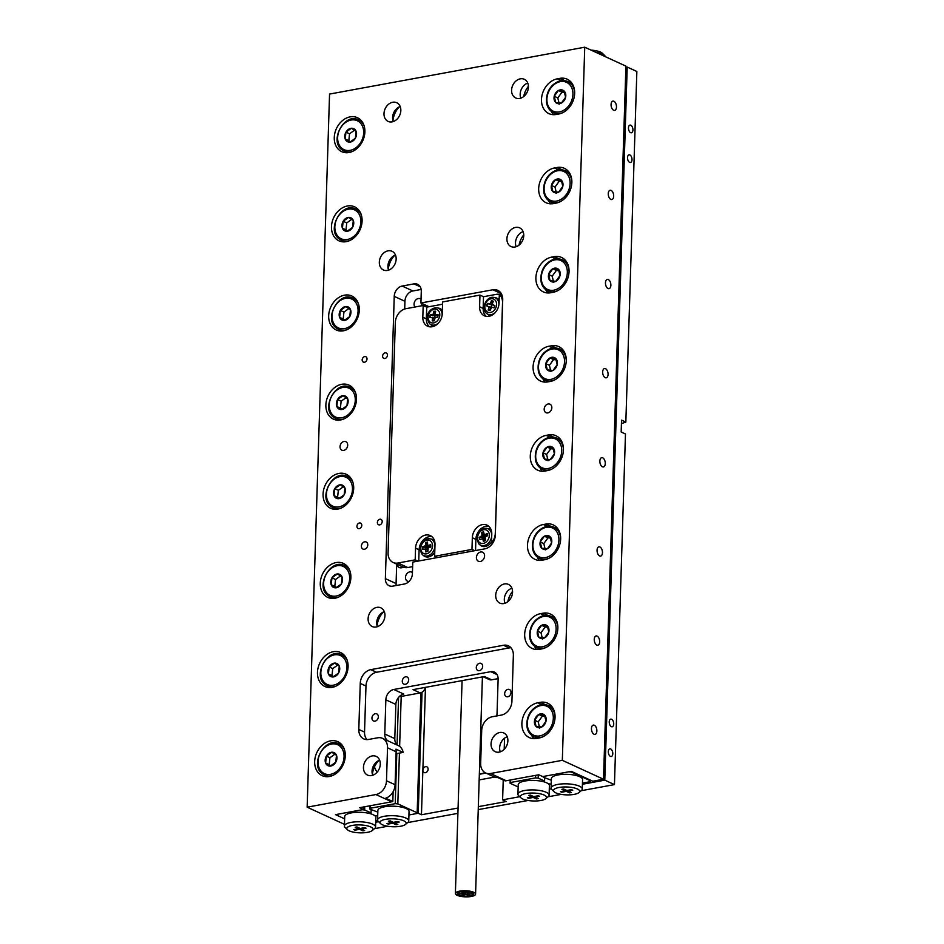 <?xml version="1.0" encoding="UTF-8"?>
<svg xmlns="http://www.w3.org/2000/svg" width="944" height="944" viewBox="0 0 944 944"><rect width="100%" height="100%" fill="white"/><g stroke="black" fill="none" stroke-linecap="round" stroke-linejoin="round"><path stroke-width="1.42" d="M484.579 555.981A4.991 3.87 114.7 0 1 478.419 561.267A4.991 3.87 114.7 0 1 476.413 557.479A4.991 3.87 114.7 0 1 482.585 552.205A4.991 3.87 114.7 0 1 484.579 555.981M371.948 718.018A3.894 3.021 -65.3 0 0 373.517 720.98A3.894 3.021 -65.3 0 0 378.332 716.85A3.894 3.021 -65.3 0 0 376.774 713.888A3.894 3.021 -65.3 0 0 371.948 718.018M402.286 681.131A3.894 3.021 -65.3 0 0 403.843 684.093A3.894 3.021 -65.3 0 0 408.669 679.963A3.894 3.021 -65.3 0 0 407.1 677.001A3.894 3.021 -65.3 0 0 402.286 681.131M476.295 667.538A3.894 3.021 -65.3 0 0 477.853 670.5A3.894 3.021 -65.3 0 0 482.667 666.37A3.894 3.021 -65.3 0 0 481.11 663.42A3.894 3.021 -65.3 0 0 476.295 667.538M504.651 693.651A3.894 3.021 -65.3 0 0 506.208 696.601A3.894 3.021 -65.3 0 0 511.023 692.483A3.894 3.021 -65.3 0 0 509.465 689.521A3.894 3.021 -65.3 0 0 504.651 693.651M367.771 544.936A3.894 3.021 114.7 0 1 362.956 549.066A3.894 3.021 114.7 0 1 361.399 546.116A3.894 3.021 114.7 0 1 366.213 541.986A3.894 3.021 114.7 0 1 367.771 544.936M361.788 525.36A2.962 2.301 114.7 0 1 358.13 528.498A2.962 2.301 114.7 0 1 356.938 526.256A2.962 2.301 114.7 0 1 360.608 523.118A2.962 2.301 114.7 0 1 361.788 525.36M382.202 521.607A2.962 2.301 114.7 0 1 378.544 524.746A2.962 2.301 114.7 0 1 377.364 522.504A2.962 2.301 114.7 0 1 381.022 519.365A2.962 2.301 114.7 0 1 382.202 521.607M387.441 355.215A2.962 2.301 114.7 0 1 383.771 358.354A2.962 2.301 114.7 0 1 382.591 356.112A2.962 2.301 114.7 0 1 386.249 352.973A2.962 2.301 114.7 0 1 387.441 355.215M367.015 358.968A2.962 2.301 114.7 0 1 363.357 362.107A2.962 2.301 114.7 0 1 362.177 359.853A2.962 2.301 114.7 0 1 365.835 356.726A2.962 2.301 114.7 0 1 367.015 358.968M412.445 572.666A4.991 3.87 -65.3 0 0 411.643 572.123A4.991 3.87 -65.3 0 0 405.472 577.409A4.991 3.87 -65.3 0 0 407.466 581.185A4.991 3.87 -65.3 0 0 409.035 581.457M421.036 299.307A4.991 3.87 -65.3 0 0 420.233 298.764A4.991 3.87 -65.3 0 0 414.062 304.051A4.991 3.87 -65.3 0 0 414.994 307.012M421.095 305.891A4.991 3.87 -65.3 0 0 422.11 303.531M393.247 121.564A10.29 7.977 114.7 0 1 392.586 117.563A10.29 7.977 114.7 0 1 400.173 106.507M400.834 110.519A10.29 7.977 114.7 0 1 388.114 121.41A10.29 7.977 114.7 0 1 383.996 113.61A10.29 7.977 114.7 0 1 396.716 102.707A10.29 7.977 114.7 0 1 400.834 110.519M520.84 98.141A10.29 7.977 114.7 0 1 520.179 94.129A10.29 7.977 114.7 0 1 527.767 83.072M528.428 87.084A10.29 7.977 114.7 0 1 515.707 97.975A10.29 7.977 114.7 0 1 511.589 90.176A10.29 7.977 114.7 0 1 524.309 79.284A10.29 7.977 114.7 0 1 528.428 87.084M516.167 246.703A10.29 7.977 114.7 0 1 515.507 242.691A10.29 7.977 114.7 0 1 523.094 231.634M523.755 235.646A10.29 7.977 114.7 0 1 511.034 246.549A10.29 7.977 114.7 0 1 506.916 238.738A10.29 7.977 114.7 0 1 519.637 227.846A10.29 7.977 114.7 0 1 523.755 235.646M388.574 270.137A10.29 7.977 114.7 0 1 387.913 266.125A10.29 7.977 114.7 0 1 395.501 255.069M396.161 259.081A10.29 7.977 114.7 0 1 383.441 269.984A10.29 7.977 114.7 0 1 379.323 262.172A10.29 7.977 114.7 0 1 392.043 251.281A10.29 7.977 114.7 0 1 396.161 259.081M377.376 626.686A10.29 7.977 114.7 0 1 376.715 622.686A10.29 7.977 114.7 0 1 384.302 611.629M384.963 615.641A10.29 7.977 114.7 0 1 372.243 626.533A10.29 7.977 114.7 0 1 368.113 618.733A10.29 7.977 114.7 0 1 380.833 607.83A10.29 7.977 114.7 0 1 384.963 615.641M504.969 603.263A10.29 7.977 114.7 0 1 504.308 599.251A10.29 7.977 114.7 0 1 511.896 588.195M512.557 592.207A10.29 7.977 114.7 0 1 499.836 603.098A10.29 7.977 114.7 0 1 495.706 595.298A10.29 7.977 114.7 0 1 508.427 584.407A10.29 7.977 114.7 0 1 512.557 592.207M500.296 751.825A10.29 7.977 114.7 0 1 499.636 747.813A10.29 7.977 114.7 0 1 507.223 736.768M507.884 740.769A10.29 7.977 114.7 0 1 495.163 751.672A10.29 7.977 114.7 0 1 491.045 743.86A10.29 7.977 114.7 0 1 503.766 732.969A10.29 7.977 114.7 0 1 507.884 740.769M372.703 775.26A10.29 7.977 114.7 0 1 372.042 771.248A10.29 7.977 114.7 0 1 379.63 760.191M380.29 764.203A10.29 7.977 114.7 0 1 367.57 775.107A10.29 7.977 114.7 0 1 363.452 767.295A10.29 7.977 114.7 0 1 376.172 756.404A10.29 7.977 114.7 0 1 380.29 764.203M340.041 446.642A4.673 3.623 -65.3 0 0 341.905 450.182A4.673 3.623 -65.3 0 0 347.687 445.238A4.673 3.623 -65.3 0 0 345.823 441.686A4.673 3.623 -65.3 0 0 340.041 446.642M544.181 409.153A4.673 3.623 -65.3 0 0 546.057 412.693A4.673 3.623 -65.3 0 0 551.839 407.737A4.673 3.623 -65.3 0 0 549.963 404.197A4.673 3.623 -65.3 0 0 544.181 409.153M372.408 774.375A18.715 14.502 114.7 0 1 378.768 760.545M555.048 717.334A18.715 14.502 -65.3 0 0 547.555 703.15A18.715 14.502 -65.3 0 0 540.298 702.324L537.75 702.796A18.715 14.502 -65.3 0 0 522.492 718.95A18.715 14.502 -65.3 0 0 529.372 737.618A18.715 14.502 -65.3 0 0 536.629 738.444L539.177 737.984A18.715 14.502 -65.3 0 0 555.048 717.334M551.284 705.9A18.715 14.502 -65.3 0 0 549.29 705.994M557.857 628.197A18.715 14.502 -65.3 0 0 550.352 614.013A18.715 14.502 -65.3 0 0 543.107 613.187L540.546 613.647A18.715 14.502 -65.3 0 0 525.289 629.801A18.715 14.502 -65.3 0 0 532.168 648.481A18.715 14.502 -65.3 0 0 539.425 649.307L541.986 648.835A18.715 14.502 -65.3 0 0 557.857 628.197M554.081 616.751A18.715 14.502 -65.3 0 0 552.087 616.857M560.653 539.059A18.715 14.502 -65.3 0 0 553.16 524.876A18.715 14.502 -65.3 0 0 545.903 524.05L543.355 524.51A18.715 14.502 -65.3 0 0 528.085 540.664A18.715 14.502 -65.3 0 0 534.977 559.344A18.715 14.502 -65.3 0 0 542.234 560.17L544.782 559.698A18.715 14.502 -65.3 0 0 560.653 539.059M556.889 527.613A18.715 14.502 -65.3 0 0 554.895 527.708M563.45 449.922A18.715 14.502 -65.3 0 0 555.957 435.727A18.715 14.502 -65.3 0 0 548.7 434.901L546.151 435.373A18.715 14.502 -65.3 0 0 530.894 451.527A18.715 14.502 -65.3 0 0 537.773 470.206A18.715 14.502 -65.3 0 0 545.03 471.032L547.579 470.56A18.715 14.502 -65.3 0 0 563.45 449.922M559.686 438.476A18.715 14.502 -65.3 0 0 557.692 438.571M566.258 360.785A18.715 14.502 -65.3 0 0 558.765 346.59A18.715 14.502 -65.3 0 0 551.508 345.764L548.948 346.236A18.715 14.502 -65.3 0 0 533.69 362.39A18.715 14.502 -65.3 0 0 540.582 381.069A18.715 14.502 -65.3 0 0 547.827 381.895L550.387 381.423A18.715 14.502 -65.3 0 0 566.258 360.785M562.482 349.339A18.715 14.502 -65.3 0 0 560.5 349.433M569.055 271.648A18.715 14.502 -65.3 0 0 561.562 257.452A18.715 14.502 -65.3 0 0 554.305 256.626L551.756 257.098A18.715 14.502 -65.3 0 0 536.499 273.253A18.715 14.502 -65.3 0 0 543.378 291.92A18.715 14.502 -65.3 0 0 550.635 292.746L553.184 292.286A18.715 14.502 -65.3 0 0 569.055 271.648M565.291 260.202A18.715 14.502 -65.3 0 0 563.297 260.296M571.863 182.499A18.715 14.502 -65.3 0 0 564.359 168.315A18.715 14.502 -65.3 0 0 557.113 167.489L554.553 167.949A18.715 14.502 -65.3 0 0 539.295 184.104A18.715 14.502 -65.3 0 0 546.175 202.783A18.715 14.502 -65.3 0 0 553.432 203.609L555.992 203.137A18.715 14.502 -65.3 0 0 571.863 182.499M568.087 171.053A18.715 14.502 -65.3 0 0 566.093 171.159M314.671 761.489A18.715 14.502 -65.3 0 0 322.164 775.673A18.715 14.502 -65.3 0 0 345.292 755.861A18.715 14.502 -65.3 0 0 337.787 741.677A18.715 14.502 -65.3 0 0 314.671 761.489M325.786 775.626A18.715 14.502 -65.3 0 0 326.671 776.711M317.467 672.352A18.715 14.502 -65.3 0 0 324.96 686.536A18.715 14.502 -65.3 0 0 348.088 666.724A18.715 14.502 -65.3 0 0 340.595 652.528A18.715 14.502 -65.3 0 0 317.467 672.352M328.583 686.489A18.715 14.502 -65.3 0 0 329.468 687.574M320.264 583.203A18.715 14.502 -65.3 0 0 327.769 597.399A18.715 14.502 -65.3 0 0 350.885 577.586A18.715 14.502 -65.3 0 0 343.392 563.391A18.715 14.502 -65.3 0 0 320.264 583.203M331.379 597.34A18.715 14.502 -65.3 0 0 332.276 598.437M323.072 494.066A18.715 14.502 -65.3 0 0 330.565 508.261A18.715 14.502 -65.3 0 0 353.693 488.449A18.715 14.502 -65.3 0 0 346.2 474.254A18.715 14.502 -65.3 0 0 323.072 494.066M334.188 508.202A18.715 14.502 -65.3 0 0 335.073 509.3M325.869 404.929A18.715 14.502 -65.3 0 0 333.362 419.112A18.715 14.502 -65.3 0 0 356.49 399.3A18.715 14.502 -65.3 0 0 348.997 385.117A18.715 14.502 -65.3 0 0 325.869 404.929M336.984 419.065A18.715 14.502 -65.3 0 0 337.869 420.163M328.677 315.792A18.715 14.502 -65.3 0 0 336.17 329.975A18.715 14.502 -65.3 0 0 359.298 310.163A18.715 14.502 -65.3 0 0 351.793 295.979A18.715 14.502 -65.3 0 0 328.677 315.792M339.793 329.928A18.715 14.502 -65.3 0 0 340.678 331.025M331.474 226.654A18.715 14.502 -65.3 0 0 338.967 240.838A18.715 14.502 -65.3 0 0 362.095 221.026A18.715 14.502 -65.3 0 0 354.602 206.83A18.715 14.502 -65.3 0 0 331.474 226.654M342.589 240.791A18.715 14.502 -65.3 0 0 343.474 241.876M574.66 93.362A18.715 14.502 -65.3 0 0 567.167 79.178A18.715 14.502 -65.3 0 0 559.91 78.352L557.361 78.812A18.715 14.502 -65.3 0 0 542.092 94.966A18.715 14.502 -65.3 0 0 548.983 113.646A18.715 14.502 -65.3 0 0 556.24 114.472L558.789 114A18.715 14.502 -65.3 0 0 574.66 93.362M570.896 81.916A18.715 14.502 -65.3 0 0 568.902 82.01M334.27 137.505A18.715 14.502 -65.3 0 0 341.775 151.701A18.715 14.502 -65.3 0 0 364.891 131.889A18.715 14.502 -65.3 0 0 357.398 117.693A18.715 14.502 -65.3 0 0 334.27 137.505M345.386 151.642A18.715 14.502 -65.3 0 0 346.283 152.739M613.907 101.268A4.708 2.62 79.6 0 0 612.916 101.126A4.708 2.62 79.6 0 0 611.087 105.374A4.708 2.62 79.6 0 0 613.624 110.247A4.708 2.62 79.6 0 0 614.627 110.401A4.708 2.62 79.6 0 0 616.456 106.153A4.708 2.62 79.6 0 0 613.907 101.268M611.11 190.405A4.708 2.62 79.6 0 0 610.119 190.263A4.708 2.62 79.6 0 0 608.278 194.511A4.708 2.62 79.6 0 0 610.827 199.396A4.708 2.62 79.6 0 0 611.818 199.538A4.708 2.62 79.6 0 0 613.659 195.29A4.708 2.62 79.6 0 0 611.11 190.405M608.314 279.554A4.708 2.62 79.6 0 0 607.311 279.4A4.708 2.62 79.6 0 0 605.482 283.648A4.708 2.62 79.6 0 0 608.03 288.534A4.708 2.62 79.6 0 0 609.022 288.675A4.708 2.62 79.6 0 0 610.851 284.427A4.708 2.62 79.6 0 0 608.314 279.554M605.505 368.691A4.708 2.62 79.6 0 0 604.514 368.549A4.708 2.62 79.6 0 0 602.685 372.786A4.708 2.62 79.6 0 0 605.222 377.671A4.708 2.62 79.6 0 0 606.213 377.812A4.708 2.62 79.6 0 0 608.054 373.576A4.708 2.62 79.6 0 0 605.505 368.691M602.709 457.828A4.708 2.62 79.6 0 0 601.717 457.687A4.708 2.62 79.6 0 0 599.877 461.923A4.708 2.62 79.6 0 0 602.425 466.808A4.708 2.62 79.6 0 0 603.417 466.95A4.708 2.62 79.6 0 0 605.246 462.713A4.708 2.62 79.6 0 0 602.709 457.828M599.9 546.965A4.708 2.62 79.6 0 0 598.909 546.824A4.708 2.62 79.6 0 0 597.08 551.06A4.708 2.62 79.6 0 0 599.617 555.945A4.708 2.62 79.6 0 0 600.62 556.099A4.708 2.62 79.6 0 0 602.449 551.851A4.708 2.62 79.6 0 0 599.9 546.965M597.104 636.103A4.708 2.62 79.6 0 0 596.112 635.961A4.708 2.62 79.6 0 0 594.272 640.209A4.708 2.62 79.6 0 0 596.82 645.082A4.708 2.62 79.6 0 0 597.812 645.236A4.708 2.62 79.6 0 0 599.652 640.988A4.708 2.62 79.6 0 0 597.104 636.103M594.307 725.252A4.708 2.62 79.6 0 0 593.304 725.098A4.708 2.62 79.6 0 0 591.475 729.346A4.708 2.62 79.6 0 0 594.024 734.231A4.708 2.62 79.6 0 0 595.015 734.373A4.708 2.62 79.6 0 0 596.844 730.125A4.708 2.62 79.6 0 0 594.307 725.252M393.129 791.721L392.822 801.503A12.473 9.664 114.7 0 1 391.666 801.798L359.64 807.675L363.582 809.48L363.664 806.931M506.244 780.747L538.776 774.776L542.717 776.582L571.297 771.342L592.785 781.219L603.499 779.248L562.329 760.321L490.491 773.514L506.244 780.747A12.473 9.664 114.7 0 1 505.099 780.889L497.936 777.596A12.473 9.664 114.7 0 1 494.243 776.912L485.653 772.959A12.473 9.664 -65.3 0 0 490.491 773.514M425.319 687.385A6.242 4.838 114.7 0 1 420.198 692.931L399.076 696.814M501.288 293.631L492.886 289.773A12.473 9.664 114.7 0 1 497.712 290.315A12.473 9.664 114.7 0 1 502.715 299.779L495.317 535.106A12.473 9.664 114.7 0 1 484.744 548.865L412.776 562.081L412.41 573.669A9.357 7.257 114.7 0 1 404.48 583.994L392.739 586.141A9.357 7.257 114.7 0 1 389.105 585.728A9.357 7.257 114.7 0 1 385.364 578.637L394.238 296.369A9.357 7.257 114.7 0 1 402.168 286.044L412.882 290.964L421.154 289.454M391.666 801.798L375.913 794.553L307.142 807.179L329.55 94.07L584.737 47.2L562.329 760.321M344.454 824.336L307.142 807.179M364.762 806.731L364.655 809.976L362.048 809.763L337.043 814.353L336.583 815.132L344.631 818.837L335.509 814.637L363.582 809.48M510.94 647.749A12.473 9.664 -65.3 0 0 509.253 647.903L376.562 672.27A12.473 9.664 -65.3 0 0 365.977 686.028L360.254 683.397L358.803 729.452A12.473 9.664 114.7 0 0 363.806 738.916A12.473 9.664 114.7 0 0 368.632 739.459L377.694 737.795A12.473 9.664 -65.3 0 1 382.532 738.35A12.473 9.664 -65.3 0 1 387.536 747.813L386.497 780.794L395.088 784.735A12.473 9.664 114.7 0 1 385.659 798.211L392.822 801.503M523.696 96.548A18.715 14.502 114.7 0 1 528.428 86.282M519.035 245.121A18.715 14.502 114.7 0 1 523.755 234.844M377.081 625.813A18.715 14.502 114.7 0 1 383.441 611.972M395.866 704.425L385.848 699.811A9.357 7.257 114.7 0 1 393.778 689.486L403.808 694.1A9.357 7.257 -65.3 0 0 395.866 704.425L394.793 738.621A9.357 7.257 -65.3 0 0 398.439 745.666A12.473 9.664 114.7 0 1 403.112 752.427L396.067 753.725M498.125 678.618L491.647 679.81A6.242 4.838 114.7 0 1 489.228 679.538L483.186 676.754M507.825 601.67A18.715 14.502 114.7 0 1 512.545 591.404M404.705 308.983L404.941 301.289L394.238 296.369M385.364 578.637L396.079 583.557L396.681 564.111M392.952 120.69A18.715 14.502 114.7 0 1 399.312 106.849M388.279 269.252A18.715 14.502 114.7 0 1 394.639 255.423M396.834 564.182A6.242 4.838 114.7 0 0 399.229 567.497A6.242 4.838 114.7 0 0 401.648 567.769L403.914 567.356M412.882 290.964A9.357 7.257 -65.3 0 0 404.941 301.289M375.913 794.553A12.473 9.664 -65.3 0 0 386.497 780.794M360.254 683.397A12.473 9.664 114.7 0 1 370.827 669.638L376.562 672.27M509.253 647.903L503.53 645.271L370.827 669.638M503.53 645.271A12.473 9.664 114.7 0 1 508.368 645.814A12.473 9.664 114.7 0 1 513.359 655.278L511.919 701.333A12.473 9.664 114.7 0 1 501.335 715.092L492.272 716.756A12.473 9.664 -65.3 0 0 481.7 730.514L480.661 763.495A12.473 9.664 -65.3 0 0 485.653 772.959M420.21 286.787L413.909 283.884L402.168 286.044M413.909 283.884A9.357 7.257 114.7 0 1 417.531 284.297A9.357 7.257 114.7 0 1 421.284 291.401L420.918 302.989L429.036 306.717M492.886 289.773L420.918 302.989M603.499 779.248L625.907 66.127L584.737 47.2M361.127 120.443A18.715 14.502 -65.3 0 0 359.723 120.478M551.272 111.333A18.715 14.502 -65.3 0 0 553.491 114.684M358.331 209.58A18.715 14.502 -65.3 0 0 356.915 209.615M355.522 298.717A18.715 14.502 -65.3 0 0 354.118 298.752M352.726 387.854A18.715 14.502 -65.3 0 0 351.31 387.901M349.917 477.003A18.715 14.502 -65.3 0 0 348.513 477.039M347.121 566.14A18.715 14.502 -65.3 0 0 345.716 566.176M344.324 655.278A18.715 14.502 -65.3 0 0 342.908 655.313M341.516 744.415A18.715 14.502 -65.3 0 0 340.111 744.45M548.476 200.47A18.715 14.502 -65.3 0 0 550.694 203.821M545.667 289.619A18.715 14.502 -65.3 0 0 547.886 292.97M542.871 378.756A18.715 14.502 -65.3 0 0 545.089 382.108M540.074 467.894A18.715 14.502 -65.3 0 0 542.281 471.245M537.266 557.031A18.715 14.502 -65.3 0 0 539.484 560.382M534.469 646.168A18.715 14.502 -65.3 0 0 536.688 649.519M531.661 735.317A18.715 14.502 -65.3 0 0 533.879 738.668M403.112 752.427L395.949 749.135A12.473 9.664 114.7 0 1 396.126 751.754L395.088 784.735M396.079 583.557A9.357 7.257 -65.3 0 0 396.209 585.504M365.977 686.028L364.537 732.084A12.473 9.664 -65.3 0 0 366.945 739.612M382.532 738.35L388.267 740.981A12.473 9.664 114.7 0 1 388.409 741.052A9.357 7.257 114.7 0 1 384.774 734.007L394.793 738.621M385.848 699.811L384.774 734.007M497.051 674.582L490.75 671.68L393.778 689.486M490.75 671.68A9.357 7.257 114.7 0 1 494.373 672.093A9.357 7.257 114.7 0 1 498.125 679.196L497.051 713.393A9.357 7.257 114.7 0 1 496.662 715.953M491.647 679.81L484.484 676.518L413.035 689.639L420.198 692.931M630.816 125.222A3.894 2.159 79.6 0 0 629.99 125.104A3.894 2.159 79.6 0 0 628.48 128.62A3.894 2.159 79.6 0 0 630.58 132.656A3.894 2.159 79.6 0 0 631.394 132.774A3.894 2.159 79.6 0 0 632.917 129.269A3.894 2.159 79.6 0 0 630.816 125.222M629.884 154.946A3.894 2.159 79.6 0 0 629.058 154.816A3.894 2.159 79.6 0 0 627.536 158.332A3.894 2.159 79.6 0 0 629.648 162.368A3.894 2.159 79.6 0 0 630.462 162.486A3.894 2.159 79.6 0 0 631.984 158.981A3.894 2.159 79.6 0 0 629.884 154.946M611.594 719.245A3.894 2.159 79.6 0 0 610.78 719.127A3.894 2.159 79.6 0 0 609.258 722.632A3.894 2.159 79.6 0 0 611.37 726.668A3.894 2.159 79.6 0 0 612.184 726.797A3.894 2.159 79.6 0 0 613.706 723.281A3.894 2.159 79.6 0 0 611.594 719.245M610.662 748.958A3.894 2.159 79.6 0 0 609.848 748.84A3.894 2.159 79.6 0 0 608.325 752.344A3.894 2.159 79.6 0 0 610.438 756.38A3.894 2.159 79.6 0 0 611.252 756.51A3.894 2.159 79.6 0 0 612.774 752.993A3.894 2.159 79.6 0 0 610.662 748.958M425.614 766.67A3.174 2.454 114.7 0 1 426.841 766.811A3.174 2.454 114.7 0 1 427.998 769.974A3.174 2.454 114.7 0 1 425.414 772.711A3.174 2.454 114.7 0 1 424.186 772.57A3.174 2.454 114.7 0 1 423.03 769.407A3.174 2.454 114.7 0 1 425.614 766.67M520.168 241.157L520.073 244.189M508.958 597.705L508.863 600.738M504.544 738.208L504.202 749.312M503.235 780.027L502.609 799.851L519.755 796.701M524.84 92.583L524.734 95.615M621.435 423.608L625.837 422.11L636.858 71.484L627.194 67.048L625.872 67.284M422.039 692.2L418.239 813.268L408.929 814.979L416.705 813.551L417.165 812.772L397.825 803.887L395.217 803.674L396.622 759.106A13.723 10.632 -65.3 0 0 396.032 754.586M581.174 790.718L614.45 784.606L625.471 433.992L621.176 432.01L621.541 420.127L625.837 422.11M614.45 784.606L604.785 780.157L627.194 67.048M604.785 780.157L582.424 784.263M551.284 788.83L549.29 789.208L551.284 788.83M378.603 821.705L375.724 822.224M374.473 828.679L387.701 826.248M407.643 822.59L457.899 813.35M478.242 809.622L528.05 800.477M548.004 796.807L561.22 794.376M478.325 806.672L506.279 801.539L502.609 799.851M418.239 813.268L421.461 814.755L458.064 808.029M425.461 687.362L421.461 814.755M479.174 779.921L494.656 777.077M485.452 772.865L479.351 773.986M485.9 773.077L479.351 774.281M374.508 766.811A13.723 10.632 -65.3 0 0 377.281 771.991M403.808 820.82A13.098 3.953 -178.2 0 0 387.241 819.085A13.098 3.953 -178.2 0 0 380.633 823.664A13.098 3.953 -178.2 0 0 382.367 824.761A13.098 3.953 -178.2 0 0 394.911 826.767A13.098 3.953 -178.2 0 0 405.46 824.442A13.098 3.953 -178.2 0 0 403.808 820.82M380.633 823.664L378.332 821.445A15.588 4.708 1.8 0 1 377.576 819.923A15.588 4.708 1.8 0 1 388.539 815.781A15.588 4.708 1.8 0 1 405.92 818.07A15.588 4.708 1.8 0 1 408.752 820.902A15.588 4.708 1.8 0 1 407.891 822.377L405.46 824.442M408.752 820.902L409.047 811.403A15.588 4.708 -178.2 0 0 406.215 808.56A15.588 4.708 -178.2 0 0 388.834 806.27A15.588 4.708 -178.2 0 0 377.871 810.424L377.576 819.923M395.217 803.674L370.213 808.265L369.753 809.043L377.824 812.123M369.753 809.043L369.859 805.798M417.165 812.772L420.93 692.731M401.2 696.424L399.631 746.385M399.43 753.1L397.825 803.887M395.737 763.897A13.723 10.632 -65.3 0 0 396.622 759.106L396.799 753.583M397.07 744.733L398.569 697.392M370.296 805.716L370.213 808.265M396.091 824.726L397.825 824.407L394.568 822.908L399.206 822.059L397.99 821.504L393.341 822.354L390.084 820.855L388.35 821.174L391.607 822.672L386.969 823.522L388.185 824.088L392.822 823.227L396.091 824.726L396.126 823.628M392.857 822.13L392.822 823.227M388.208 823.298L388.185 824.088M391.642 821.575L391.607 822.672M394.592 822.13L394.568 822.908M544.157 795.049A13.098 3.953 -178.2 0 0 527.602 793.302A13.098 3.953 -178.2 0 0 520.982 797.881A13.098 3.953 -178.2 0 0 522.716 798.99A13.098 3.953 -178.2 0 0 535.26 800.996A13.098 3.953 -178.2 0 0 545.821 798.659A13.098 3.953 -178.2 0 0 544.157 795.049M520.982 797.881L518.681 795.674A15.588 4.708 1.8 0 1 517.926 794.152A15.588 4.708 1.8 0 1 528.888 790.01A15.588 4.708 1.8 0 1 546.269 792.299A15.588 4.708 1.8 0 1 549.101 795.131A15.588 4.708 1.8 0 1 548.252 796.594L545.821 798.659M517.926 794.152L518.232 784.641A15.588 4.708 1.8 0 1 527.448 780.653A15.588 4.708 1.8 0 1 544.086 781.88A15.588 4.708 1.8 0 1 546.576 782.788A15.588 4.708 1.8 0 1 548.334 783.827A15.588 4.708 1.8 0 1 549.396 785.62L549.101 795.131M534.918 797.137L538.174 798.636L536.44 798.954L533.183 797.456L528.534 798.305L527.318 797.751L531.968 796.901L528.699 795.403L530.445 795.084L533.702 796.583L538.34 795.721L539.555 796.288L534.918 797.137L534.941 796.347M538.281 774.871L538.186 778.116L544.57 781.054L544.676 777.809M518.15 786.966L510.114 783.26L510.208 780.027M510.645 779.945L510.562 782.493L535.578 777.903L535.661 775.354M551.237 780.24L551.225 784.11M551.119 784.063L548.334 783.827M544.086 781.88L544.57 781.054M538.186 778.116L535.578 777.903M510.562 782.493L510.114 783.26M536.475 797.857L536.44 798.954M533.218 796.358L533.183 797.456M528.557 797.527L528.534 798.305M532.003 795.792L531.968 796.901M555.898 792.889A13.098 3.953 -178.2 0 0 568.441 794.895A13.098 3.953 -178.2 0 0 578.991 792.571A13.098 3.953 -178.2 0 0 577.327 788.96A13.098 3.953 -178.2 0 0 560.771 787.213A13.098 3.953 -178.2 0 0 554.152 791.792A13.098 3.953 -178.2 0 0 555.898 792.889M554.152 791.792L551.862 789.573A15.588 4.708 1.8 0 1 551.107 788.063A15.588 4.708 1.8 0 1 562.069 783.909A15.588 4.708 1.8 0 1 579.451 786.21A15.588 4.708 1.8 0 1 582.271 789.042A15.588 4.708 1.8 0 1 581.421 790.506L578.991 792.571M551.107 788.063L551.402 778.552A15.588 4.708 1.8 0 1 562.364 774.41A15.588 4.708 1.8 0 1 579.746 776.7A15.588 4.708 1.8 0 1 582.578 779.532L582.271 789.042M591.133 50.138A13.098 3.953 1.8 0 1 600.49 52.073A13.098 3.953 1.8 0 1 602.225 53.171L604.526 55.389A15.588 4.708 -178.2 0 0 602.461 54.068A15.588 4.708 -178.2 0 0 595.688 52.239M605.269 56.64A15.588 4.708 -178.2 0 0 604.526 55.389M565.137 790.801L561.881 789.302L563.615 788.983L566.872 790.482L571.521 789.632L572.737 790.199L568.087 791.048L571.344 792.547L569.61 792.866L566.353 791.367L561.715 792.217L560.488 791.662L565.137 790.801L565.173 789.703M571.38 771.366L571.356 772.015L590.684 780.912L590.708 780.263M590.684 780.912L590.236 781.679L582.46 783.107M551.343 780.251L543.284 777.172L543.307 776.475M543.284 777.172L543.744 776.393L568.748 771.803L571.356 772.015M568.111 790.258L568.087 791.048M569.645 791.756L569.61 792.866M566.388 790.27L566.353 791.367M561.739 791.426L561.715 792.217M349.197 830.85A13.098 3.953 -178.2 0 0 361.741 832.856A13.098 3.953 -178.2 0 0 372.29 830.531A13.098 3.953 -178.2 0 0 370.626 826.92A13.098 3.953 -178.2 0 0 354.071 825.174A13.098 3.953 -178.2 0 0 347.451 829.752A13.098 3.953 -178.2 0 0 349.197 830.85M347.451 829.752L345.162 827.534A15.588 4.708 1.8 0 1 344.407 826.024A15.588 4.708 1.8 0 1 355.369 821.87A15.588 4.708 1.8 0 1 372.75 824.171A15.588 4.708 1.8 0 1 375.57 827.003A15.588 4.708 1.8 0 1 374.721 828.466L372.29 830.531M375.57 827.003L375.877 817.492A15.588 4.708 -178.2 0 0 374.803 815.699A15.588 4.708 -178.2 0 0 373.045 814.66A15.588 4.708 -178.2 0 0 370.555 813.752A15.588 4.708 -178.2 0 0 353.917 812.513A15.588 4.708 -178.2 0 0 344.702 816.513L344.407 826.024M377.694 815.982L377.718 812.111M336.583 815.132L336.607 814.436M375.759 821.068L377.765 820.702M371.145 809.681L371.051 812.914L364.655 809.976M374.803 815.699L377.6 815.923M371.051 812.914L370.555 813.752M356.915 826.944L355.18 827.263L358.437 828.761L353.788 829.623L355.015 830.177L359.652 829.328L362.909 830.826L364.644 830.508L361.387 829.009L366.036 828.159L364.821 827.593L360.171 828.443L356.915 826.944M361.41 828.218L361.387 829.009M362.944 829.717L362.909 830.826M359.688 828.23L359.652 829.328M355.038 829.387L355.015 830.177M358.472 827.664L358.437 828.761M437.426 557.562L434.629 556.276L471.965 549.42L472.33 537.726A11.883 9.216 114.7 0 1 487.021 525.135A11.883 9.216 114.7 0 1 491.777 534.151L491.505 542.894L492.556 543.378M475.528 550.553L475.882 539.354A11.883 9.216 114.7 0 1 488.685 526.197M471.965 549.42L474.749 550.694M418.747 560.984L419.101 549.774A11.883 9.216 114.7 0 1 431.904 536.629M442.559 304.228L426.723 307.142L426.358 318.836L422.818 317.208L423.183 305.502L405.944 308.676A12.52 9.7 -65.3 0 0 395.324 322.482L388.078 552.972A12.52 9.7 -65.3 0 0 393.093 562.459A12.52 9.7 -65.3 0 0 397.943 563.013L415.183 559.851L415.561 548.145A11.883 9.216 114.7 0 1 430.24 535.567A11.883 9.216 114.7 0 1 434.995 544.582L434.629 556.276M415.183 559.851L417.98 561.125M426.358 318.836A11.883 9.216 -65.3 0 0 429.461 326.789M422.818 317.208A11.883 9.216 -65.3 0 0 427.573 326.211A11.883 9.216 -65.3 0 0 442.264 313.632L442.63 301.938L479.965 295.083L479.599 306.776A11.883 9.216 -65.3 0 0 484.355 315.792A11.883 9.216 -65.3 0 0 499.034 303.201L499.317 294.457L502.22 295.791M423.183 305.502L426.723 307.142M502.137 295.531A12.52 9.7 114.7 0 0 501.063 294.929A12.52 9.7 114.7 0 0 496.214 294.375L483.505 296.711L483.139 308.405A11.883 9.216 -65.3 0 0 486.243 316.358M479.965 295.083L483.505 296.711M491.505 542.894A12.52 9.7 -65.3 0 0 495.293 533.277L502.527 302.788A12.52 9.7 -65.3 0 0 499.317 294.457M397.943 563.013L407.773 567.533A12.52 9.7 114.7 0 1 402.911 566.978L393.093 562.459M407.773 567.533L412.634 566.636M482.632 529.053A9.003 6.986 114.7 0 1 486.384 528.321L488.591 528.734A9.357 7.257 114.7 0 1 491.305 530.363M491.541 541.821A9.357 7.257 114.7 0 1 487.352 545.797A9.357 7.257 114.7 0 1 480.85 545.585L479.092 544.181A9.003 6.986 114.7 0 0 486.007 544.889A9.003 6.986 114.7 0 0 491.694 535.531A9.003 6.986 114.7 0 0 486.384 528.321L482.36 529.088C476.531 532.522 475.446 537.549 479.092 544.181M486.939 536.062L484.343 534.752L483.517 531.696L481.534 532.687L482.113 535.425L484.26 536.416L481.534 532.687M484.343 534.752L486.868 535.732L487.364 534.257M484.071 541.124L484.956 539.708L482.809 538.717L483.399 541.455L485.381 540.475L485.181 536.935L487.67 535.696L487.198 533.502L484.72 534.741M482.809 538.717L479.717 539.649L479.245 537.455L482.113 535.425M480 539.508L479.245 537.455M479.599 537.62L483.883 537.207L484.307 539.189M481.888 532.853L483.588 532.003M484.343 539.402L485.192 539.59M486.03 535.531L483.883 537.207L481.735 536.227M427.231 538.953A9.003 6.986 114.7 0 1 429.603 538.753L431.809 539.166A9.357 7.257 114.7 0 1 434.535 540.794M434.759 552.252A9.357 7.257 114.7 0 1 429.142 556.771A9.357 7.257 114.7 0 1 424.068 556.016L422.322 554.6A9.003 6.986 114.7 0 0 427.844 555.851A9.003 6.986 114.7 0 0 434.854 546.777A9.003 6.986 114.7 0 0 429.603 538.753L427.018 538.965C419.927 542.942 418.357 548.145 422.322 554.6M430.346 547.19L427.632 544.971L427.526 542.045L425.484 542.599L425.591 545.526L427.738 546.517L425.484 542.599M427.88 545.396L430.311 546.399L430.747 545.538M427.809 549.998L425.72 549.042L425.827 551.969L427.868 551.414L428.246 547.756L430.806 547.06L430.712 544.723L428.163 545.42M425.72 549.042L422.641 549.29L422.558 546.954L425.591 545.526M422.983 549.196L422.558 546.954M422.912 547.119L427.254 547.237L427.337 549.467M425.85 542.765L427.538 542.304M426.452 551.792L427.821 550.092M429.355 546.08L427.254 547.237L425.107 546.257M436.093 307.768A9.003 6.986 114.7 0 1 436.86 307.803L439.066 308.216A9.357 7.257 114.7 0 1 442.358 310.552M434.334 326.069A9.357 7.257 114.7 0 1 431.325 325.066L429.579 323.662A9.003 6.986 114.7 0 0 433.497 325.149A9.003 6.986 114.7 0 0 438.346 323.131M437.568 317.196L437.768 315.815L435.208 314.234L435.656 311.225L433.65 311.272L433.202 314.281L435.349 315.261L433.65 311.272M435.455 314.8L438.028 315.508M434.535 318.753L432.659 317.892L432.21 320.901L434.228 320.854L435.267 317.231L437.78 317.184L438.134 314.777L435.621 314.824M432.659 317.892L429.732 317.349L430.086 314.942L433.202 314.281M430.122 317.337L430.086 314.942M430.452 315.107L434.759 315.874L434.405 318.246M434.004 311.437L435.632 311.402M432.753 320.889L434.464 319.202M432.553 317.444L434.594 318.34M436.435 315.249L434.759 315.874L432.6 314.895M495.517 297.714A9.357 7.257 114.7 0 1 495.848 297.797A9.357 7.257 114.7 0 1 495.942 297.82A9.357 7.257 114.7 0 1 499.14 300.121M491.116 315.638A9.357 7.257 114.7 0 1 489.783 315.426A9.357 7.257 114.7 0 1 488.107 314.635L486.349 313.231C480.626 308.664 486.443 296.003 493.641 297.384A9.003 6.986 114.7 0 1 494.538 297.549A9.003 6.986 114.7 0 1 498.951 304.381M493.983 307.838L494.68 305.844L492.261 304.133L493.287 301.207L491.423 300.676L490.396 303.614L492.225 304.452M492.473 304.829L494.762 305.821M490.939 307.945L489.169 307.13L488.142 310.069L490.007 310.6L491.706 307.201L494.042 307.862L494.868 305.514L492.532 304.853M489.169 307.13L486.561 305.762L487.387 303.413L490.396 303.614M486.939 305.868L487.387 303.413M487.741 303.579L491.871 305.054L491.151 307.449M492.379 303.803L491.423 300.676M491.777 300.841L493.264 301.254M488.555 310.187L490.715 308.57M492.426 304.806L489.724 304.062M463.421 892.198L461.38 892.576L463.657 892.434L463.799 891.431M461.38 892.576L461.262 891.679M464.967 892.906L462.926 893.272L465.191 893.13L465.345 891.419M461.168 893.602L459.126 893.98L461.392 893.826L461.415 892.587M459.126 893.98L458.926 892.304M463.834 893.602L461.793 893.98L464.07 893.472M461.793 893.98L461.592 892.646M464.247 895.018L462.206 895.384L464.436 894.877M462.206 895.384L461.864 894.015M465.368 894.31L463.327 894.688L465.604 894.534L465.51 891.573M469.581 895.018L467.54 895.396L469.805 895.231L469.687 893.933M468.035 894.322L465.994 894.688L468.259 894.18M465.994 894.688L465.746 893.343M471.835 893.614L469.793 893.992L472.059 893.85L472.118 892.717M469.793 893.992L469.652 891.903M469.168 893.614L467.127 893.992L469.392 893.838L469.463 891.868M468.767 892.21L466.725 892.576L468.991 892.446L469.097 891.785M466.725 892.576L466.631 891.478M472.224 892.564A8.236 2.49 -178.2 0 0 463.044 891.348A8.236 2.49 -178.2 0 0 457.25 893.543A8.236 2.49 -178.2 0 0 458.749 895.03A8.236 2.49 -178.2 0 0 467.917 896.245A8.236 2.49 -178.2 0 0 473.711 894.051A8.236 2.49 -178.2 0 0 472.224 892.564M457.215 895.313A10.101 3.056 -178.2 0 0 468.472 896.8A10.101 3.056 -178.2 0 0 475.575 894.11A10.101 3.056 -178.2 0 0 473.746 892.281A10.101 3.056 -178.2 0 0 462.489 890.794A10.101 3.056 -178.2 0 0 455.386 893.484A10.101 3.056 -178.2 0 0 457.215 895.313M471.917 892.611A7.859 2.372 -178.2 0 0 463.15 891.466A7.859 2.372 -178.2 0 0 457.628 893.555A7.859 2.372 -178.2 0 0 459.055 894.983A7.859 2.372 -178.2 0 0 467.811 896.127A7.859 2.372 -178.2 0 0 473.333 894.039A7.859 2.372 -178.2 0 0 471.917 892.611M458.796 895.03A8.166 2.466 -178.2 0 0 467.905 896.222A8.166 2.466 -178.2 0 0 473.652 894.051A8.166 2.466 -178.2 0 0 472.165 892.564A8.166 2.466 -178.2 0 0 463.056 891.372A8.166 2.466 -178.2 0 0 457.321 893.543A8.166 2.466 -178.2 0 0 458.796 895.03M351.392 128.266A7.198 5.581 -65.3 0 0 345.964 132.136A7.198 5.581 -65.3 0 0 345.221 139.063A7.198 5.581 -65.3 0 0 349.929 142.119A7.198 5.581 -65.3 0 0 355.357 138.249A7.198 5.581 -65.3 0 0 356.089 131.31A7.198 5.581 -65.3 0 0 351.392 128.266L345.964 132.136L345.221 139.063L349.929 142.119L355.357 138.249L356.089 131.31L351.392 128.266M354.496 130.248L349.54 133.788L348.808 140.715L350.472 141.789M349.54 133.788L345.964 132.136M348.808 140.715L345.221 139.063M544.487 714.997A7.198 5.581 -65.3 0 0 538.8 714.49A7.198 5.581 -65.3 0 0 534.611 720.237A7.198 5.581 -65.3 0 0 536.121 726.491A7.198 5.581 -65.3 0 0 541.809 726.986A7.198 5.581 -65.3 0 0 545.998 721.24A7.198 5.581 -65.3 0 0 544.487 714.997L538.8 714.49L534.611 720.237L536.121 726.491L541.809 726.986L545.998 721.24L544.487 714.997M544.9 716.354L542.375 716.13L538.198 721.877L539.378 726.833M542.375 716.13L538.8 714.49M538.198 721.877L534.611 720.237M539.697 728.131L536.121 726.491M547.296 625.848A7.198 5.581 -65.3 0 0 541.596 625.341A7.198 5.581 -65.3 0 0 537.419 631.099A7.198 5.581 -65.3 0 0 538.918 637.342A7.198 5.581 -65.3 0 0 544.605 637.849A7.198 5.581 -65.3 0 0 548.794 632.102A7.198 5.581 -65.3 0 0 547.296 625.848L541.596 625.341L537.419 631.099L538.918 637.342L544.605 637.849L548.794 632.102L547.296 625.848M547.709 627.217L545.184 626.993L540.995 632.74L542.186 637.696M545.184 626.993L541.596 625.341M540.995 632.74L537.419 631.099M542.493 638.994L538.918 637.342M550.092 536.711A7.198 5.581 -65.3 0 0 544.405 536.204A7.198 5.581 -65.3 0 0 540.216 541.95A7.198 5.581 -65.3 0 0 541.714 548.204A7.198 5.581 -65.3 0 0 547.414 548.712A7.198 5.581 -65.3 0 0 551.591 542.965A7.198 5.581 -65.3 0 0 550.092 536.711L544.405 536.204L540.216 541.95L541.714 548.204L547.414 548.712L551.591 542.965L550.092 536.711M550.505 538.08L547.98 537.856L543.791 543.602L544.983 548.547M547.98 537.856L544.405 536.204M543.791 543.602L540.216 541.95M545.302 549.856L541.714 548.204M348.596 217.403A7.198 5.581 -65.3 0 0 343.156 221.274A7.198 5.581 -65.3 0 0 342.424 228.212A7.198 5.581 -65.3 0 0 347.121 231.256A7.198 5.581 -65.3 0 0 352.56 227.386A7.198 5.581 -65.3 0 0 353.292 220.459A7.198 5.581 -65.3 0 0 348.596 217.403L343.156 221.274L342.424 228.212L347.121 231.256L352.56 227.386L353.292 220.459L348.596 217.403M351.687 219.386L346.743 222.926L346 229.852L347.663 230.938M346.743 222.926L343.156 221.274M346 229.852L342.424 228.212M345.787 306.54A7.198 5.581 -65.3 0 0 340.359 310.423A7.198 5.581 -65.3 0 0 339.628 317.349A7.198 5.581 -65.3 0 0 344.324 320.405A7.198 5.581 -65.3 0 0 349.764 316.523A7.198 5.581 -65.3 0 0 350.495 309.597A7.198 5.581 -65.3 0 0 345.787 306.54L340.359 310.423L339.628 317.349L344.324 320.405L349.764 316.523L350.495 309.597L345.787 306.54M348.891 308.535L343.935 312.063L343.203 318.989L344.867 320.075M343.935 312.063L340.359 310.423M343.203 318.989L339.628 317.349M552.889 447.574A7.198 5.581 -65.3 0 0 547.201 447.067A7.198 5.581 -65.3 0 0 543.012 452.813A7.198 5.581 -65.3 0 0 544.523 459.067A7.198 5.581 -65.3 0 0 550.21 459.575A7.198 5.581 -65.3 0 0 554.399 453.828A7.198 5.581 -65.3 0 0 552.889 447.574L547.201 447.067L543.012 452.813L544.523 459.067L550.21 459.575L554.399 453.828L552.889 447.574M553.314 448.943L550.789 448.719L546.6 454.465L547.791 459.409M550.789 448.719L547.201 447.067M546.6 454.465L543.012 452.813M548.098 460.719L544.523 459.067M555.697 358.437A7.198 5.581 -65.3 0 0 550.01 357.929A7.198 5.581 -65.3 0 0 545.821 363.676A7.198 5.581 -65.3 0 0 547.319 369.93A7.198 5.581 -65.3 0 0 553.007 370.437A7.198 5.581 -65.3 0 0 557.196 364.691A7.198 5.581 -65.3 0 0 555.697 358.437L550.01 357.929L545.821 363.676L547.319 369.93L553.007 370.437L557.196 364.691L555.697 358.437M556.11 359.794L553.585 359.57L549.396 365.316L550.588 370.272M553.585 359.57L550.01 357.929M549.396 365.316L545.821 363.676M550.907 371.57L547.319 369.93M558.494 269.3A7.198 5.581 -65.3 0 0 552.806 268.792A7.198 5.581 -65.3 0 0 548.617 274.539A7.198 5.581 -65.3 0 0 550.128 280.793A7.198 5.581 -65.3 0 0 555.815 281.3A7.198 5.581 -65.3 0 0 560.004 275.542A7.198 5.581 -65.3 0 0 558.494 269.3L552.806 268.792L548.617 274.539L550.128 280.793L555.815 281.3L560.004 275.542L558.494 269.3M558.907 270.657L556.382 270.432L552.205 276.179L553.385 281.135M556.382 270.432L552.806 268.792M552.205 276.179L548.617 274.539M553.703 282.433L550.128 280.793M342.991 395.678A7.198 5.581 -65.3 0 0 337.551 399.56A7.198 5.581 -65.3 0 0 336.819 406.486A7.198 5.581 -65.3 0 0 341.527 409.543A7.198 5.581 -65.3 0 0 346.955 405.66A7.198 5.581 -65.3 0 0 347.687 398.734A7.198 5.581 -65.3 0 0 342.991 395.678L337.551 399.56L336.819 406.486L341.527 409.543L346.955 405.66L347.687 398.734L342.991 395.678M346.094 397.672L341.138 401.2L340.406 408.138L342.058 409.212M341.138 401.2L337.551 399.56M340.406 408.138L336.819 406.486M340.182 484.815A7.198 5.581 -65.3 0 0 334.754 488.697A7.198 5.581 -65.3 0 0 334.023 495.624A7.198 5.581 -65.3 0 0 338.719 498.68A7.198 5.581 -65.3 0 0 344.159 494.809A7.198 5.581 -65.3 0 0 344.89 487.871A7.198 5.581 -65.3 0 0 340.182 484.815L334.754 488.697L334.023 495.624L338.719 498.68L344.159 494.809L344.89 487.871L340.182 484.815M343.286 486.809L338.33 490.337L337.598 497.276L339.262 498.349M338.33 490.337L334.754 488.697M337.598 497.276L334.023 495.624M337.386 573.964A7.198 5.581 -65.3 0 0 331.958 577.834A7.198 5.581 -65.3 0 0 331.214 584.761A7.198 5.581 -65.3 0 0 335.922 587.817A7.198 5.581 -65.3 0 0 341.35 583.947A7.198 5.581 -65.3 0 0 342.082 577.008A7.198 5.581 -65.3 0 0 337.386 573.964L331.958 577.834L331.214 584.761L335.922 587.817L341.35 583.947L342.082 577.008L337.386 573.964M340.489 575.946L335.533 579.486L334.801 586.413L336.465 587.487M335.533 579.486L331.958 577.834M334.801 586.413L331.214 584.761M561.302 180.151A7.198 5.581 -65.3 0 0 555.603 179.643A7.198 5.581 -65.3 0 0 551.426 185.402A7.198 5.581 -65.3 0 0 552.924 191.644A7.198 5.581 -65.3 0 0 558.612 192.151A7.198 5.581 -65.3 0 0 562.801 186.405A7.198 5.581 -65.3 0 0 561.302 180.151L555.603 179.643L551.426 185.402L552.924 191.644L558.612 192.151L562.801 186.405L561.302 180.151M561.715 181.519L559.19 181.295L555.001 187.042L556.193 191.998M559.19 181.295L555.603 179.643M555.001 187.042L551.426 185.402M556.5 193.296L552.924 191.644M564.099 91.013A7.198 5.581 -65.3 0 0 558.411 90.506A7.198 5.581 -65.3 0 0 554.222 96.253A7.198 5.581 -65.3 0 0 555.721 102.507A7.198 5.581 -65.3 0 0 561.42 103.014A7.198 5.581 -65.3 0 0 565.598 97.267A7.198 5.581 -65.3 0 0 564.099 91.013L558.411 90.506L554.222 96.253L555.721 102.507L561.42 103.014L565.598 97.267L564.099 91.013M564.512 92.382L561.987 92.158L557.798 97.905L558.99 102.849M561.987 92.158L558.411 90.506M557.798 97.905L554.222 96.253M559.308 104.159L555.721 102.507M334.589 663.101A7.198 5.581 -65.3 0 0 329.149 666.971A7.198 5.581 -65.3 0 0 328.418 673.91A7.198 5.581 -65.3 0 0 333.114 676.954A7.198 5.581 -65.3 0 0 338.554 673.084A7.198 5.581 -65.3 0 0 339.285 666.157A7.198 5.581 -65.3 0 0 334.589 663.101L329.149 666.971L328.418 673.91L333.114 676.954L338.554 673.084L339.285 666.157L334.589 663.101M337.681 665.083L332.736 668.623L331.993 675.55L333.657 676.636M332.736 668.623L329.149 666.971M331.993 675.55L328.418 673.91M331.781 752.238A7.198 5.581 -65.3 0 0 326.353 756.109A7.198 5.581 -65.3 0 0 325.621 763.047A7.198 5.581 -65.3 0 0 330.317 766.103A7.198 5.581 -65.3 0 0 335.757 762.221A7.198 5.581 -65.3 0 0 336.489 755.294A7.198 5.581 -65.3 0 0 331.781 752.238L326.353 756.109L325.621 763.047L330.317 766.103L335.757 762.221L336.489 755.294L331.781 752.238M334.884 754.221L329.928 757.761L329.196 764.687L330.86 765.773M329.928 757.761L326.353 756.109M329.196 764.687L325.621 763.047M545.278 704.613L540.298 702.324M548.086 615.476L543.107 613.187M550.883 526.339L545.903 524.05M553.691 437.19L548.7 434.901M556.488 348.053L551.508 345.764M559.285 258.916L554.305 256.626M562.093 169.778L557.113 167.489M564.89 80.641L559.91 78.352M561.326 80.641L557.361 78.812M558.518 169.778L554.553 167.949M555.721 258.916L551.756 257.098M552.913 348.053L548.948 346.236M550.116 437.19L546.151 435.373M547.319 526.339L543.355 524.51M544.511 615.476L540.546 613.647M541.714 704.613L537.75 702.796M358.803 729.452L364.537 732.084M396.126 751.754L387.536 747.813M398.439 745.666L388.409 741.052M475.882 539.354L472.33 537.726M419.101 549.774L415.561 548.145M483.139 308.405L479.599 306.776M482.113 530.268A7.174 5.558 114.7 0 1 489.169 533.738A7.174 5.558 114.7 0 1 484.803 542.883A7.174 5.558 114.7 0 1 477.735 539.425A7.174 5.558 114.7 0 1 482.113 530.268M426.44 540.275A7.174 5.558 114.7 0 1 432.541 545.396A7.174 5.558 114.7 0 1 426.912 553.739A7.174 5.558 114.7 0 1 420.812 548.606A7.174 5.558 114.7 0 1 426.44 540.275M429.579 323.662C423.561 314.092 431.266 308.004 435.998 307.768L436.86 307.803A9.003 6.986 114.7 0 1 442.17 314.812M434.96 309.148A7.174 5.558 114.7 0 1 439.715 315.945A7.174 5.558 114.7 0 1 432.907 322.978A7.174 5.558 114.7 0 1 428.151 316.181A7.174 5.558 114.7 0 1 434.96 309.148M495.128 312.7A9.003 6.986 114.7 0 1 488.614 314.505A9.003 6.986 114.7 0 1 486.349 313.231M493.075 298.882A7.174 5.558 114.7 0 1 496.096 307.142A7.174 5.558 114.7 0 1 488.355 312.381A7.174 5.558 114.7 0 1 485.334 304.121A7.174 5.558 114.7 0 1 493.075 298.882M489.004 306.47L491.045 307.402M395.984 756.168A9.664 7.493 114.7 0 1 396.48 756.911A9.664 7.493 114.7 0 1 396.539 757.005M352.324 151.5A17.157 13.299 114.7 0 1 344.206 151.111L342.837 150.344C328.347 142.343 344.064 111.935 358.543 119.935A17.157 13.299 114.7 0 1 359.853 120.667A17.157 13.299 114.7 0 1 364.124 125.835M358.519 121.41A15.906 12.331 -65.3 0 0 340.277 128.443A15.906 12.331 -65.3 0 0 342.802 148.975A15.906 12.331 -65.3 0 0 361.045 141.93A15.906 12.331 -65.3 0 0 358.519 121.41M347.687 152.704L344.206 151.111A17.157 13.299 114.7 0 1 342.896 150.379M543.307 736.568A17.157 13.299 114.7 0 1 533.856 736.65C530.493 735.034 528.274 732.166 527.212 728.048C525.584 717.523 530.705 711.033 533.596 708.649C538.446 704.531 543.319 703.481 548.181 705.487A17.157 13.299 114.7 0 1 554.6 713.865A17.157 13.299 114.7 0 1 555.048 717.263M552.901 714.053A15.906 12.331 -65.3 0 0 536.983 706.926A15.906 12.331 -65.3 0 0 527.708 727.423A15.906 12.331 -65.3 0 0 543.626 734.55A15.906 12.331 -65.3 0 0 552.901 714.053M546.104 647.431A17.157 13.299 114.7 0 1 536.652 647.513C533.289 645.897 531.071 643.029 530.009 638.899C528.38 628.374 533.513 621.895 536.393 619.5C541.254 615.394 546.116 614.343 550.989 616.349A17.157 13.299 114.7 0 1 557.397 624.727A17.157 13.299 114.7 0 1 557.857 628.114M555.697 624.916A15.906 12.331 -65.3 0 0 539.791 617.789A15.906 12.331 -65.3 0 0 530.516 638.286A15.906 12.331 -65.3 0 0 546.423 645.413A15.906 12.331 -65.3 0 0 555.697 624.916M548.912 558.293A17.157 13.299 114.7 0 1 539.461 558.376C536.098 556.759 533.879 553.892 532.817 549.762C531.177 539.236 536.31 532.746 539.201 530.363C544.051 526.256 548.912 525.206 553.786 527.2A17.157 13.299 114.7 0 1 560.205 535.578A17.157 13.299 114.7 0 1 560.653 538.977M558.494 535.779A15.906 12.331 -65.3 0 0 542.588 528.652A15.906 12.331 -65.3 0 0 533.313 549.148A15.906 12.331 -65.3 0 0 549.219 556.264A15.906 12.331 -65.3 0 0 558.494 535.779M349.528 240.649A17.157 13.299 114.7 0 1 341.409 240.248L340.029 239.481C325.538 231.492 341.268 201.072 355.735 209.072A17.157 13.299 114.7 0 1 357.056 209.804A17.157 13.299 114.7 0 1 361.328 214.972M355.723 210.547A15.906 12.331 -65.3 0 0 337.48 217.592A15.906 12.331 -65.3 0 0 339.993 238.112A15.906 12.331 -65.3 0 0 358.236 231.079A15.906 12.331 -65.3 0 0 355.723 210.547M344.89 241.841L341.409 240.248A17.157 13.299 114.7 0 1 340.1 239.516M346.719 329.786A17.157 13.299 114.7 0 1 338.613 329.385L337.232 328.63C322.742 320.63 338.471 290.221 352.938 298.221A17.157 13.299 114.7 0 1 354.248 298.941A17.157 13.299 114.7 0 1 358.531 304.11M352.914 299.696A15.906 12.331 -65.3 0 0 334.672 306.729A15.906 12.331 -65.3 0 0 337.197 327.249A15.906 12.331 -65.3 0 0 355.44 320.217A15.906 12.331 -65.3 0 0 352.914 299.696M342.082 330.978L338.613 329.385A17.157 13.299 114.7 0 1 337.291 328.665M551.709 469.156A17.157 13.299 114.7 0 1 542.257 469.239C538.894 467.622 536.676 464.755 535.614 460.625C533.985 450.099 539.107 443.609 541.998 441.226C546.859 437.119 551.721 436.069 556.582 438.063A17.157 13.299 114.7 0 1 563.002 446.441A17.157 13.299 114.7 0 1 563.462 449.84M561.302 446.642A15.906 12.331 -65.3 0 0 545.384 439.515A15.906 12.331 -65.3 0 0 536.109 459.999A15.906 12.331 -65.3 0 0 552.028 467.127A15.906 12.331 -65.3 0 0 561.302 446.642M554.517 380.007A17.157 13.299 114.7 0 1 545.066 380.09C541.691 378.485 539.484 375.606 538.422 371.488C536.782 360.962 541.915 354.472 544.794 352.088C549.656 347.982 554.517 346.92 559.391 348.926A17.157 13.299 114.7 0 1 565.81 357.304A17.157 13.299 114.7 0 1 566.258 360.702M564.099 357.493A15.906 12.331 -65.3 0 0 548.193 350.377A15.906 12.331 -65.3 0 0 538.918 370.862A15.906 12.331 -65.3 0 0 554.824 377.989A15.906 12.331 -65.3 0 0 564.099 357.493M557.314 290.87A17.157 13.299 114.7 0 1 547.862 290.953C544.499 289.336 542.281 286.469 541.219 282.35C539.59 271.825 544.712 265.335 547.603 262.951C552.452 258.833 557.326 257.783 562.187 259.789A17.157 13.299 114.7 0 1 568.607 268.167A17.157 13.299 114.7 0 1 569.055 271.565M566.907 268.356A15.906 12.331 -65.3 0 0 550.989 261.228A15.906 12.331 -65.3 0 0 541.714 281.725A15.906 12.331 -65.3 0 0 557.633 288.852A15.906 12.331 -65.3 0 0 566.907 268.356M343.923 418.924A17.157 13.299 114.7 0 1 335.804 418.522L334.436 417.767C319.933 409.767 335.663 379.358 350.141 387.359A17.157 13.299 114.7 0 1 351.451 388.078A17.157 13.299 114.7 0 1 355.723 393.259M350.118 388.834A15.906 12.331 -65.3 0 0 331.875 395.866A15.906 12.331 -65.3 0 0 334.388 416.387A15.906 12.331 -65.3 0 0 352.643 409.354A15.906 12.331 -65.3 0 0 350.118 388.834M339.285 420.127L335.804 418.522A17.157 13.299 114.7 0 1 334.495 417.803M341.126 508.061A17.157 13.299 114.7 0 1 333.008 507.66L331.627 506.904C317.137 498.904 332.866 468.495 347.333 476.496A17.157 13.299 114.7 0 1 348.655 477.216A17.157 13.299 114.7 0 1 352.926 482.396M347.321 477.971A15.906 12.331 -65.3 0 0 329.078 485.004A15.906 12.331 -65.3 0 0 331.592 505.524A15.906 12.331 -65.3 0 0 349.835 498.491A15.906 12.331 -65.3 0 0 347.321 477.971M336.477 509.264L333.008 507.66A17.157 13.299 114.7 0 1 331.686 506.94M338.318 597.198A17.157 13.299 114.7 0 1 330.199 596.809L328.831 596.042C314.34 588.041 330.058 557.633 344.536 565.633A17.157 13.299 114.7 0 1 345.846 566.353A17.157 13.299 114.7 0 1 350.118 571.533M344.513 567.108A15.906 12.331 -65.3 0 0 326.27 574.141A15.906 12.331 -65.3 0 0 328.795 594.673A15.906 12.331 -65.3 0 0 347.038 587.628A15.906 12.331 -65.3 0 0 344.513 567.108M333.68 598.402L330.199 596.809A17.157 13.299 114.7 0 1 328.89 596.077M560.111 201.733A17.157 13.299 114.7 0 1 550.659 201.815C547.296 200.199 545.077 197.331 544.015 193.201C542.387 182.676 547.52 176.198 550.399 173.802C555.261 169.696 560.122 168.646 564.996 170.652A17.157 13.299 114.7 0 1 571.403 179.03A17.157 13.299 114.7 0 1 571.863 182.416M569.704 179.218A15.906 12.331 -65.3 0 0 553.798 172.091A15.906 12.331 -65.3 0 0 544.523 192.588A15.906 12.331 -65.3 0 0 560.429 199.715A15.906 12.331 -65.3 0 0 569.704 179.218M562.919 112.596A17.157 13.299 114.7 0 1 553.467 112.678C550.104 111.062 547.886 108.194 546.824 104.064C545.184 93.539 550.317 87.06 553.208 84.665C558.057 80.559 562.919 79.508 567.792 81.503A17.157 13.299 114.7 0 1 574.212 89.881A17.157 13.299 114.7 0 1 574.66 93.279M572.501 90.081A15.906 12.331 -65.3 0 0 556.594 82.954A15.906 12.331 -65.3 0 0 547.319 103.451A15.906 12.331 -65.3 0 0 563.226 110.566A15.906 12.331 -65.3 0 0 572.501 90.081M335.521 686.347A17.157 13.299 114.7 0 1 327.403 685.946L326.022 685.179C311.532 677.178 327.261 646.77 341.728 654.77A17.157 13.299 114.7 0 1 343.05 655.502A17.157 13.299 114.7 0 1 347.321 660.67M341.716 656.245A15.906 12.331 -65.3 0 0 323.473 663.29A15.906 12.331 -65.3 0 0 325.987 683.81A15.906 12.331 -65.3 0 0 344.23 676.777A15.906 12.331 -65.3 0 0 341.716 656.245M330.884 687.539L327.403 685.946A17.157 13.299 114.7 0 1 326.093 685.214M332.713 775.484A17.157 13.299 114.7 0 1 324.606 775.083L323.226 774.328C308.735 766.327 324.465 735.919 338.931 743.907A17.157 13.299 114.7 0 1 340.241 744.639A17.157 13.299 114.7 0 1 344.525 749.807M338.908 745.394A15.906 12.331 -65.3 0 0 320.665 752.427A15.906 12.331 -65.3 0 0 323.19 772.947A15.906 12.331 -65.3 0 0 341.433 765.914A15.906 12.331 -65.3 0 0 338.908 745.394M328.075 776.676L324.606 775.083A17.157 13.299 114.7 0 1 323.285 774.351M615.925 423.726L614.697 423.16M501.063 294.929L502.09 295.401M484.72 539.39L482.573 538.399M427.62 549.597L425.473 548.617M434.57 318.317L432.423 317.326M495.848 297.797L493.641 297.384M491.104 307.425L488.957 306.434M469.605 892.989L469.498 891.868M475.575 894.11L482.408 676.895M455.386 893.484L462.076 680.636M358.543 119.935L362.012 121.54M548.181 705.487L552.5 707.469M533.856 736.65L537.431 738.302M550.989 616.349L555.308 618.332M536.652 647.513L540.239 649.165M553.786 527.2L558.105 529.195M539.461 558.376L543.036 560.016M355.735 209.072L359.216 210.677M352.938 298.221L356.419 299.814M556.582 438.063L560.913 440.046M542.257 469.239L545.844 470.879M559.391 348.926L563.71 350.908M545.066 380.09L548.641 381.742M562.187 259.789L566.506 261.771M547.862 290.953L551.438 292.605M350.141 387.359L353.611 388.952M347.333 476.496L350.814 478.089M344.536 565.633L348.006 567.238M564.996 170.652L569.315 172.634M550.659 201.815L554.246 203.467M567.792 81.503L572.111 83.497M553.467 112.678L557.043 114.318M341.728 654.77L345.209 656.375M338.931 743.907L342.412 745.512"/></g></svg>
